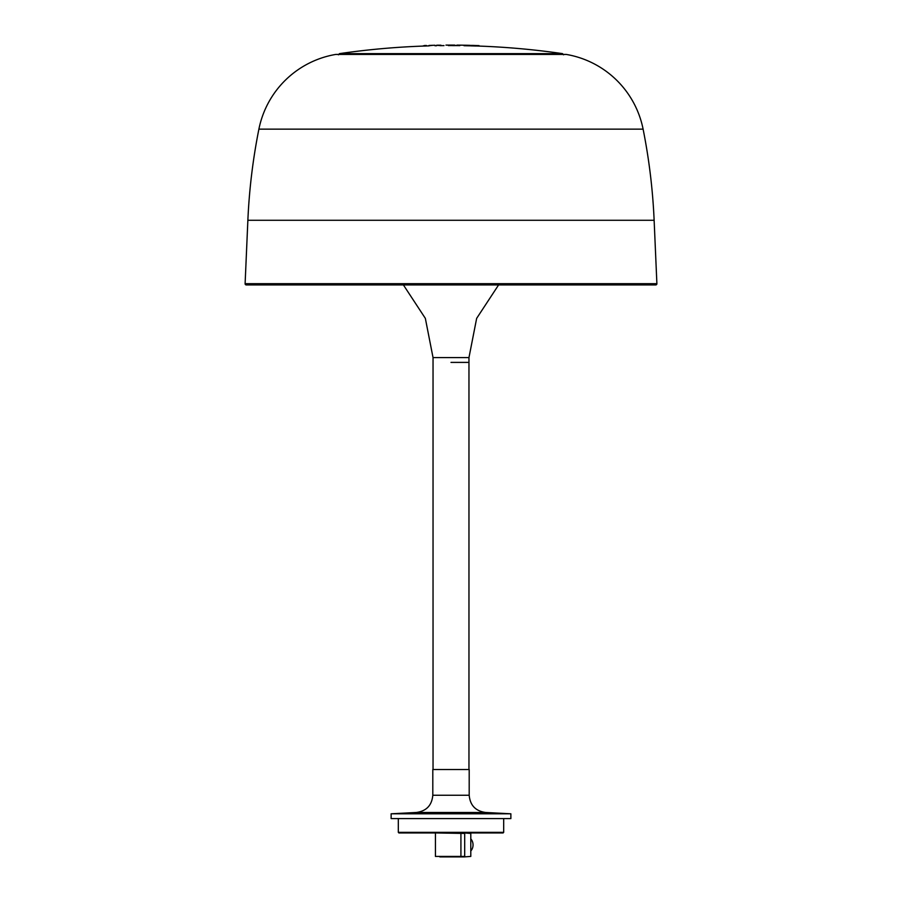 <?xml version="1.0" encoding="UTF-8"?>
<svg xmlns="http://www.w3.org/2000/svg" width="902" height="902" viewBox="0 0 902 902"><rect width="100%" height="100%" fill="white"/><g stroke="black" fill="none" stroke-linecap="round" stroke-linejoin="round"><path stroke-width="1.35" d="M451 362.401L468.961 362.401L451 362.401M510.87 813.796L391.13 813.796L391.13 818.588L510.87 818.588L510.87 813.796L485.535 812.465L416.465 812.465L391.13 813.796M503.688 832.354L398.312 832.354L398.909 832.952L503.09 832.952L503.688 832.354L503.688 818.588M432.802 795.248L469.198 795.248L469.198 769.507L432.802 769.507L432.802 795.248C431.9 805.306 426.454 811.045 416.465 812.465M248.704 284.942L653.296 284.942M246.302 284.942L403.408 284.942L425.349 318.372L433.039 357.609L468.961 357.609L476.651 318.372L498.592 284.942L655.698 284.942L246.302 284.942A1.195 1.195 0 0 1 245.107 283.69L656.893 283.69A1.195 1.195 0 0 1 655.698 284.942M656.893 283.69L654.13 220.28A598.691 598.691 0 0 0 643.103 129.144A94.597 94.597 0 0 0 566.242 54.424L335.758 54.424A94.597 94.597 0 0 0 258.897 129.144A598.691 598.691 0 0 0 247.87 220.28L245.107 283.69M450.763 45.1A776.374 776.374 0 0 1 451 45.1A776.374 776.374 0 0 1 452.86 45.1A776.374 264.669 90 0 1 454.856 45.134A776.363 233.663 90 0 0 454.168 45.145A776.34 776.34 90 0 0 453.796 45.145L453.751 45.145A776.374 280.432 -90 0 0 451 45.1A776.374 280.432 -90 0 0 450.763 45.1A776.374 280.432 -90 0 0 450.075 45.1L447.854 45.123M429.07 45.438L429.059 45.438A776.148 223.865 -90 0 1 429.104 45.438L432.768 45.314A776.374 776.374 0 0 1 434.967 45.269L435.001 45.269M444.01 45.607A775.9 775.9 0 0 0 440.931 45.641L440.931 45.201A776.34 776.34 0 0 0 440.875 45.201L440.875 45.686A775.867 775.867 0 0 1 440.886 45.686L438.879 45.201L441.213 45.641M440.875 45.201L436.636 45.235L440.875 45.686M426.387 45.517A776.363 690.255 90 0 0 424.481 45.585L424.481 46.07A775.878 689.827 -90 0 1 426.387 45.991L426.387 45.991M446.062 45.123L445.96 45.111A776.374 776.374 0 0 1 448.147 45.1L448.305 45.585A775.9 775.9 0 0 1 450.763 45.574A775.9 280.263 90 0 1 451 45.585A775.9 280.263 90 0 1 453.751 45.619L453.796 45.619A775.867 775.855 -90 0 1 454.134 45.619A775.878 233.517 -90 0 1 454.856 45.607L454.856 45.134M469.874 45.325L469.953 45.337A776.374 776.374 90 0 0 464.586 45.224A776.363 752.121 -90 0 1 467.27 45.269A776.363 752.121 -90 0 1 467.89 45.28L467.89 45.28M469.559 45.799A775.9 775.9 -90 0 1 469.953 45.81L469.998 45.337A776.374 776.374 0 0 0 467.27 45.269M472.434 45.393A776.374 776.374 0 0 1 474.339 45.45L476.076 46.025A775.867 775.867 0 0 0 470.765 45.867L472.434 45.393L470.562 45.822M424.414 46.036A775.9 775.9 0 0 0 339.468 53.635L562.532 53.635A775.9 775.9 0 0 0 476.076 45.979L476.076 45.54A776.34 776.34 0 0 0 470.765 45.382L470.72 45.382M422.531 46.103L424.414 45.551A776.374 776.374 0 0 1 426.409 45.495L426.409 45.991M464.011 45.698L469.559 45.337L461.914 45.179A776.374 776.374 0 0 0 459.997 45.156L459.862 45.63A775.9 775.9 0 0 0 454.867 45.585L454.867 45.134M479.041 45.619L475.602 45.528M436.636 45.235L436.793 45.235A776.374 776.374 0 0 1 438.981 45.19L438.879 45.201M460.629 45.168L457.145 45.123M457.246 45.134L455.454 45.596M464.068 45.698L469.559 45.822M432.847 45.314L427.582 45.934M470.821 838.916A8.141 6.821 90 0 1 473.043 844.926A8.141 6.821 90 0 1 470.821 850.936M464.135 856.9L439.804 856.9M459.017 856.9L463.109 856.9M654.13 220.28L247.87 220.28M643.103 129.144L258.897 129.144M435.429 833.437L435.429 856.426L464.688 856.426L464.688 833.437L435.914 832.952M460.922 856.9L460.922 832.952M464.237 856.9L470.799 856.426L470.799 833.437L464.237 832.952M470.799 856.426L470.799 833.437M468.961 357.609L468.961 769.507M433.039 357.609L433.039 769.507M469.198 795.248C470.1 805.306 475.546 811.045 485.535 812.465M398.312 818.588L398.312 832.354M566.039 54.402L335.961 54.402M563.558 54.819L562.532 53.635M436.636 45.709A775.9 775.9 0 0 0 435.001 45.743M429.059 45.889A775.9 775.9 0 0 0 426.409 45.968M470.72 45.833A775.9 775.9 0 0 0 469.998 45.81M338.442 54.819L339.468 53.635"/></g></svg>

